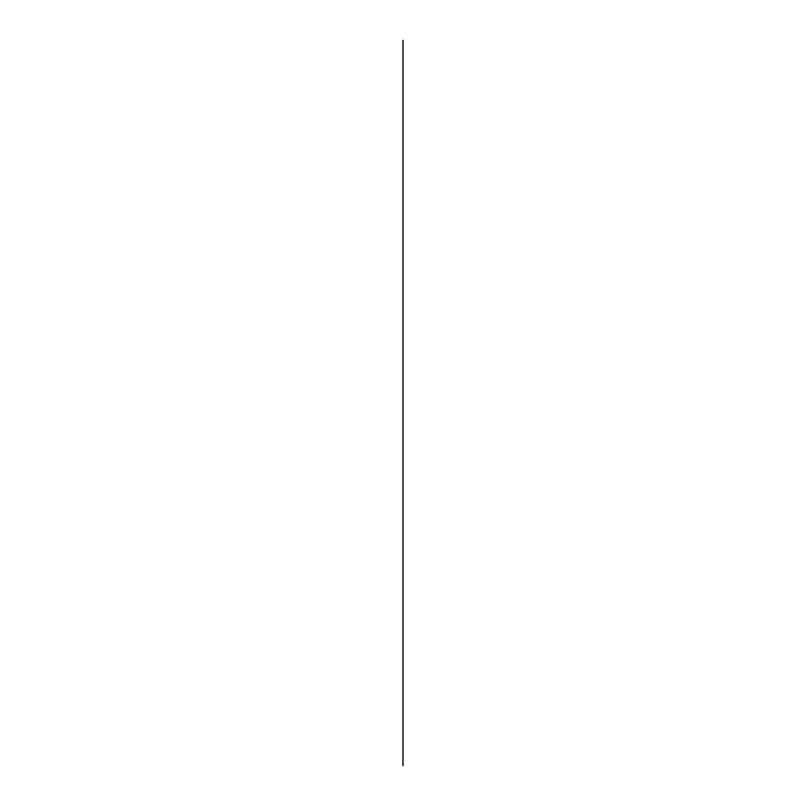 <?xml version="1.0" encoding="UTF-8"?>
<svg xmlns="http://www.w3.org/2000/svg" width="806" height="806" viewBox="0 0 806 806"><rect width="100%" height="100%" fill="white"/><g stroke="black" fill="none" stroke-linecap="round" stroke-linejoin="round"><path stroke-width="1.21" d="M403.04 40.31L403.04 765.69M402.96 40.31L402.96 765.69"/></g></svg>
